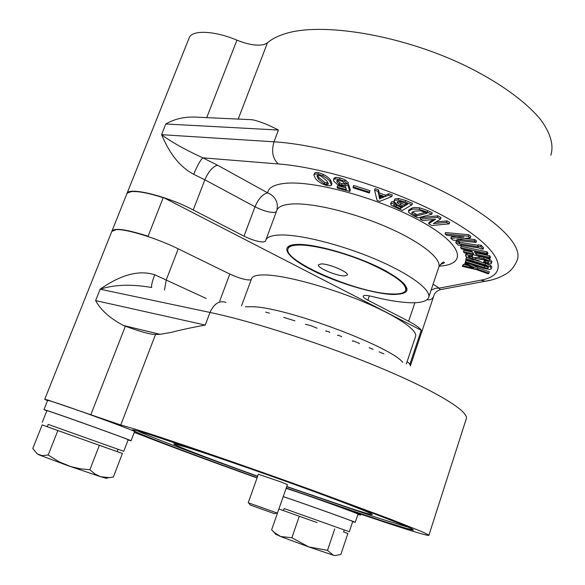 <?xml version="1.0" encoding="UTF-8"?>
<svg xmlns="http://www.w3.org/2000/svg" width="585" height="585" viewBox="0 0 585 585"><rect width="100%" height="100%" fill="white"/><g stroke="black" fill="none" stroke-linecap="round" stroke-linejoin="round"><path stroke-width="0.88" d="M286.738 486.53L350.4 508.263C365.961 513.316 373.223 515.327 372.184 514.303C369.969 512.519 339.541 500.723 296.8 485.272C254.117 469.835 207.368 453.748 186.951 447.393L174.505 443.913C167.968 442.955 209.452 458.889 257.663 476.19M281.202 482.055L258.365 474.223L248.23 502.734L277.444 513.133L287.425 484.57L281.202 482.055M274.504 513.688L250.395 505.082M118.002 449.265L117.117 451.576L78.617 437.938L47.246 426.714L48.167 424.388L123.764 451.32L48.167 424.403M283.191 496.687C287.871 497.864 355.877 522.105 352.733 521.469L349.296 531.728L284.149 508.533L283.44 510.573L278.913 508.965L288.953 512.562L283.44 510.573M317.033 522.58L288.953 512.562L317.033 522.58M343.57 531.984L347.863 533.513L343.578 531.977L344.265 529.937M352.689 521.601L355.249 522.361L357.991 514.186C361.003 514.544 309.034 495.751 289.941 489.594L286.094 488.373M355.249 522.361C358.174 522.997 306.094 504.285 287.052 497.872L283.22 496.592M128.1 439.957L131.033 440.812L134.535 431.628C138.66 432.081 66.734 405.836 50.968 401.186L47.648 400.374L43.963 409.617L46.829 410.86M131.033 440.812C135.025 441.653 62.873 415.599 47.224 410.575L43.963 409.617M251.499 278.87L251.667 278.416C252.837 275.915 257.4 274.76 265.341 274.943C285.085 275.396 326.781 286.54 361.83 301.121C396.952 315.695 418.589 330.671 415.467 336.741L406.319 364.024M47.524 400.688L44.723 399.292L48.204 400.162L120.773 424.988L134.374 428.9C164.429 438.106 243.923 465.448 315.41 491.356L391.643 519.626L420.498 531.1C425.909 533.462 428.695 534.895 428.856 535.392C426.728 535.567 413.851 531.78 390.224 524.021L359.731 513.849L353.932 512.131L360.506 515.071L357.91 514.427M95.618 300.588L205.255 325.055C191.58 327.563 180.209 330.02 171.142 332.426L159.902 334.306L123.515 325.516C109.907 318.284 100.613 309.97 95.618 300.588L100.145 289.195C114.024 279.506 134.674 268.354 154.725 274.753L206.198 298.46M111.815 231.419L116.247 229.627C126.331 228.837 156.882 238.256 178.235 248.844L229.817 274.065C240.172 278.672 247.287 280.566 251.177 279.747M159.902 334.306L155.508 334.51C150.733 334.561 140.685 331.79 125.358 326.203L123.801 325.626M409.763 364.024L410.429 365.749M410.502 365.537L421.514 332.587L421.207 330.591M409.983 363.965L421.171 330.532M128.985 192.143L131.764 191.492C138.594 190.9 149.241 192.962 163.705 197.664L163.193 197.73C148.795 193.079 138.199 191.046 131.406 191.639L127.581 192.882L126.777 193.993M278.431 130.038L165.826 123.983C175.047 118.587 185.818 116.342 198.132 117.234L252.193 119.728C259.447 121.219 268.193 124.656 278.431 130.038L274.014 141.811C319.454 144.495 391.029 165.27 443.883 191.851C496.884 218.439 523.465 245.89 517.089 260.391C514.471 266.621 510.763 271.155 505.952 273.985C499.217 277.904 492.299 280.317 485.199 281.231L490.245 280.252M550.829 155.215C553.9 145.446 550.719 133.358 540.716 119.771C525.805 101.388 497.893 81.257 462.311 64.255C398.553 34.237 320.624 22.069 284.939 33.791C277.539 36.102 271.718 39.107 267.462 42.822L264.296 44.46C257.444 46.135 248.325 44.709 236.932 40.168C214.381 30.603 192.026 29.776 189.204 37.784L189.072 38.127M406.443 287.564L406.18 289.07L405.266 285.275C400.908 279.798 391.255 273.422 376.301 266.16C350.247 253.824 314.671 244.099 298.072 244.508C288.259 245.071 288.632 247.25 288.734 246.943L288.478 247.623M421.602 332.346C422.363 329.925 418.041 326.225 408.644 321.26L367.863 300.185C364.506 298.416 362.956 297.063 363.212 296.127C363.928 295.111 366.89 295.235 372.089 296.478C385.844 299.951 397.741 301.992 407.782 302.62C419.577 303.279 426.487 301.677 428.52 297.802C432.044 290.504 410.999 274.372 376.279 259.55C341.633 244.713 300.039 234.307 280.025 235.002C271.966 235.28 267.265 236.91 265.912 239.894L265.524 241.217L263.206 242.007C257.853 241.737 251.455 239.799 243.996 236.179L193.233 209.956C166.747 195.924 128.429 186.637 126.967 193.518L126.872 193.752M434.107 294.935C433.171 298.679 430.779 300.288 426.933 299.769M344.236 275.923L347.293 275.089C349.355 272.413 329.253 263.725 321.348 263.908L318.489 264.749C316.595 267.484 336.178 275.952 344.236 275.923M298.972 245.027C292.771 245.152 289.158 246.329 288.134 248.574C281.356 260.362 357.318 293.173 391.402 293.955C399.562 294.328 404.33 293.158 405.712 290.445C406.846 283.908 394.356 274.738 368.257 262.943C343.6 252.347 313.845 244.757 298.972 245.027M407.123 361.632C409.69 363.541 410.765 364.981 410.356 365.969M57.856 430.545L99.34 445.309L89.885 469.777L80.255 468.76L70.865 466.633L58.99 461.777L48.204 454.991L42.091 455.649L37.272 453.88L32.767 448.541L42.178 424.9L57.856 430.545L48.204 454.991M99.34 445.309L122.389 453.455L113.358 477.119L109.059 477.623L100.598 476.702L94.938 473.989L89.885 469.777M122.389 453.455L117.124 451.561M108.912 477.645L113.358 477.119M47.253 426.699L42.178 424.9M36.877 453.587L39.093 454.896L67.801 465.631L100.598 476.702L105.958 478.223L109.059 477.623M105.702 477.616C107.194 478.303 107.274 478.508 105.958 478.223M123.764 451.313L128.166 439.788C131.991 440.483 45.374 409.441 46.902 410.677L42.281 422.29M349.296 531.728L284.142 508.541M299.279 516.255L291.856 537.739L280.624 536.525L274.014 532.248L271.63 529.82L274.526 532.869M334.759 528.891L327.49 550.383L308.719 546.916L291.856 537.739M278.913 508.965L271.63 529.82M347.863 533.513L340.865 554.383L335.644 555.538L333.333 555.216L327.49 550.383M275.564 534.134L280.624 536.525L308.719 546.916L333.333 555.216L335.644 555.538M335.432 555.582L335 555.67M373.201 349.355L369.201 347.717M383.877 353.874L379.153 351.848M359.234 343.709L359.358 343.358L352.967 340.85L352.331 341.018M352.967 340.85L352.843 341.216M329.56 332.558L329.691 332.185L326.035 330.854L325.75 331.198M341.377 336.872L341.508 336.485L337.859 335.154L337.574 335.461M326.035 330.854L325.896 331.249M337.859 335.154L337.728 335.519M317.136 328.2L311.074 325.757L305.458 324.265M294.957 320.865L283.74 317.384M269.378 313.165L265.67 312.119M151.274 287.447C131.501 284.01 114.455 284.595 100.145 289.195L209.986 312.441C254.475 321.743 327.775 345.559 383.731 369.245C439.832 392.966 470.106 412.447 466.165 419.109L428.907 535.246M151.683 287.535C151.193 285.677 152.21 281.422 154.725 274.753M257.042 477.93C211.178 461.506 173.723 447.657 144.7 436.388L134.228 432.439M111.91 231.192L111.998 230.973C114.872 227.719 126.901 229.474 148.078 236.245L163.193 197.73M420.959 330.137L163.705 197.664M148.078 236.245L148.334 236.647M379.789 195.748L380.104 197.306L382.166 196.626M412.462 211.909L416.761 214.6L425.419 212.282M397.939 201.467L404.498 204.874L406.597 203.617M394.663 204.304L400.769 207.119L401.844 206.476M317.509 175.281L318.986 177.635L324.902 182.396L328.287 183.149M379.577 198.798L383.731 197.203L378.897 195.412L379.577 198.798L380.104 197.306M379.855 198.9L380.382 197.408M411.92 213.342L416.257 216.084L427.255 213.167L420.842 210.812L414.472 211.134L411.789 212.567L411.92 213.342L412.396 211.953M414.897 215.426L415.401 213.949M416.257 216.084L416.761 214.6M397.588 203.149L403.986 206.373L407.767 204.114L400.089 201.459L397.478 201.657L397.12 202.037L397.588 203.149L398.107 201.642M400.337 204.83L400.857 203.331M403.986 206.373L404.498 204.874M393.778 205.503L400.257 208.604L402.999 206.966L396.016 204.399L393.771 204.523L393.778 205.503L394.173 204.37M395.84 206.739L396.359 205.255M400.257 208.604L400.769 207.119M324.368 183.865L326.357 184.582L328.339 184.121L326.927 180.933L320.924 176.041L318.891 175.31L316.909 175.763L318.452 179.112L324.368 183.865L324.902 182.396M326.357 184.582L326.883 183.12M327.79 184.604L328.302 183.185M347.885 184.29L344.602 183.412L342.437 181.379L337.64 180.187L336.777 180.707L336.96 181.942L339.293 184.29L341.413 185.145L344.996 185.109L348.126 185.95L349.83 191.456L337.552 188.151L337.077 187.141L346.43 189.657L345.413 186.315L341.135 185.876L337.209 184.297L333.713 181.072L333.545 179.69L335.029 178.864L339.519 179.383L344.543 181.306L347.885 184.29L348.419 182.791L345.084 179.8L340.068 177.877L339.519 179.383M369.391 193.006L353.15 187.814L353.121 186.944L369.406 192.143L369.391 193.006L369.939 190.644L353.654 185.445L353.121 186.944M384.915 196.721L388.36 195.229L391.804 196.502L379.848 201.372L377.054 200.341L374.575 190.125L378.02 191.397L378.641 194.395L384.915 196.721L385.442 195.207L388.893 193.708L392.338 194.988L391.804 196.502M422.794 220.596L420.14 219.148L437.353 217.306L440.542 219.061L433.368 223.609L446.53 222.373L449.2 223.843L431.818 225.525L428.637 223.784L435.642 219.251L422.794 220.596M446.911 235.404L445.068 233.985L468.212 236.23L470.311 237.883L456.885 239.25L474.252 240.991L476.051 242.409L452.995 240.077L450.801 238.395L463.993 237.079L446.911 235.404M459.262 243.74L478.354 246.848L477.762 246.248L480.724 246.731L483.122 249.181L480.168 248.698L479.583 248.098L460.519 244.983L461.119 245.576L458.238 245.1L455.759 242.673L458.655 243.141L459.262 243.74L459.737 242.307L478.077 245.283M489.214 257.239L489.996 258.438L464.271 252.83L463.422 251.63L473.66 253.853L471.81 251.148L461.521 248.925L460.658 247.696L486.661 253.32L487.451 254.533L474.362 251.704L476.197 254.409L489.214 257.239L489.682 255.813L490.457 257.012L489.996 258.438M472.212 258.702L475.349 258.994L478.844 258.27L483.671 258.65L489.221 260.713L491.437 262.833L491.415 263.382L490.164 263.937L483.941 262.906L483.685 261.948L487.992 262.782L488.841 262.46L487.517 260.932L484.336 259.733L481.279 259.469L477.309 260.252L472.885 259.733L467.817 257.81L465.528 255.916L465.521 255.389L466.669 254.892L472.08 255.769L472.373 256.756L468.877 256.142L468.175 256.618L472.212 258.702L472.673 257.312L475.81 257.597L479.305 256.873L484.131 257.239L489.682 259.301L491.897 261.429L491.451 263.279M484.087 268.442L465.258 262.577L465.426 261.678L484.322 267.557L487.437 268.259L488.585 267.784L487.846 266.782L484.833 265.627L465.814 259.711L465.996 258.797L485.075 264.727L490.413 266.965L491.495 268.72L489.682 269.531L484.087 268.442M462.325 266.343L462.91 265.707L473.828 268.252L464.761 263.718L465.367 263.067L477.543 269.158L488.906 273.202L488.248 273.817L476.914 269.78L462.325 266.343L463.357 264.361L468.446 265.561M417.924 217.876L413.558 215.785L408.725 212.53L408.476 211.273L411.335 209.62C413.039 208.933 415.723 208.86 419.379 209.401L427.262 212.121L431.715 214.278L417.924 217.876M402.363 210.476L391.292 205.225L390.583 203.704L393.822 203.083L396.367 203.617L394.546 202.205L394.005 200.896L394.48 200.392L398.071 200.004L405.083 201.942L411.92 204.845L402.363 210.476M322.803 175.895C326.43 177.898 328.828 179.8 329.991 181.591L331.468 185.116L330.671 185.759L327.242 185.686L322.525 183.99C319.008 182.074 316.639 180.231 315.425 178.454L313.787 174.754L314.511 174.125L317.926 174.111L322.803 175.895L323.344 174.396C326.971 176.407 329.362 178.308 330.525 180.107L331.995 183.639L331.468 185.116M344.543 181.306L345.084 179.8M335.029 178.864L335.571 177.357L340.068 177.877M334.042 178.308L335.571 177.357M337.077 187.141L337.603 185.664L345.896 187.895M349.83 191.456L350.356 189.986L348.66 184.451L348.126 185.95M347.899 184.246L348.66 184.451M344.996 185.109L345.516 183.661M341.413 185.145L341.947 183.661L345.479 183.646M339.293 184.29L339.827 182.805L341.947 183.661M336.96 181.942L337.501 180.451L339.827 182.805M369.406 192.143L369.939 190.644M378.02 191.397L378.553 189.884L379.175 192.889L385.442 195.207M378.641 194.395L379.175 192.889M374.575 190.125L375.109 188.604L378.553 189.884M388.36 195.229L388.893 193.708M428.637 223.784L429.134 222.322L433.558 219.47M449.2 223.843L449.697 222.351L447.035 220.874L446.53 222.373M435.905 222L447.035 220.874M440.542 219.061L441.046 217.561L437.865 215.799L437.353 217.306M420.14 219.148L420.644 217.678L437.865 215.799M450.801 238.395L451.284 236.954L456.892 236.384M476.051 242.409L476.534 240.947L474.735 239.521L474.252 240.991M464.176 238.483L474.735 239.521M470.311 237.883L470.801 236.413L468.702 234.753L468.212 236.23M445.068 233.985L445.551 232.537L468.702 234.753M455.759 242.673L456.234 241.239L459.13 241.707L459.737 242.307M458.655 243.141L459.13 241.707M461.119 245.576L461.28 245.1M483.122 249.181L483.598 247.733L481.206 245.283L480.724 246.731M477.762 246.248L478.237 244.801L481.206 245.283M476.036 252.062L476.665 252.991L489.682 255.813M476.197 254.409L476.665 252.991M487.451 254.533L487.919 253.108L487.129 251.879L486.661 253.32M460.658 247.696L461.134 246.278L487.129 251.879M463.422 251.63L463.89 250.219L472.446 252.077M469.733 256.171L472.673 257.312M469.316 257.583L469.777 256.193M472.373 256.756L472.622 254.65M472.08 255.769L472.461 254.614M466.669 254.892L467.283 253.488M465.952 254.073L467.13 253.488M487.992 262.782L488.395 261.532M484.877 262.263L485.338 260.866L488.226 261.385M483.685 261.948L484.139 260.552L485.338 260.866M491.437 262.833L491.897 261.429M489.221 260.713L489.682 259.301M483.671 258.65L484.131 257.239M478.844 258.27L479.305 256.873M475.349 258.994L475.81 257.597M490.413 266.965L490.866 265.583L491.948 267.308M485.075 264.727L485.528 263.345L490.866 265.583M465.996 258.797L466.45 257.415L467.963 257.89M475.539 260.237L483.927 262.84M487.437 268.259L488.007 266.892M484.322 267.557L484.768 266.182L487.89 266.884M465.426 261.678L465.879 260.31L484.768 266.182M488.906 273.202L489.353 271.842L477.989 267.806L477.543 269.158M471.334 264.471L477.989 267.806M465.367 263.067L465.506 262.65M464.761 263.718L465.316 262.241M462.91 265.707L463.357 264.361M427.262 212.121L427.781 210.607L432.227 212.764L431.715 214.278M419.379 209.401L419.891 207.894L427.781 210.607M411.335 209.62L411.847 208.121C413.558 207.426 416.242 207.353 419.891 207.894M408.937 209.942L411.847 208.121M405.083 201.942L405.61 200.428L412.447 203.324L411.92 204.845M398.071 200.004L398.59 198.483L405.61 200.428M394.48 200.392L394.999 198.878L398.59 198.483M394.005 200.896L394.999 198.878M393.822 203.083L394.246 201.869M390.941 203.331L391.46 201.84L394.049 201.547M390.583 203.704L391.46 201.84M314.511 174.125L315.059 172.633L318.474 172.612L323.344 174.396M317.926 174.111L318.474 172.612M313.787 174.754L315.059 172.633M433.083 284.178L439.189 288.156L440.139 289.714M276.295 211.807L274.146 212.472C268.749 212.384 262.365 210.49 254.994 206.79L204.874 179.792L193.723 174.323C197.152 165.899 200.172 160.4 202.79 157.833C184.823 149.541 171.083 141.819 161.57 134.674L274.014 141.811C271.264 151.244 272.661 158.623 278.219 163.946L202.79 157.833L217.496 165.182L267.659 192.86C268.354 187.741 274.029 184.589 284.676 183.398C313.216 180.004 380.389 198.439 421.873 221.81C463.664 245.115 467.539 264.53 439.225 266.153M428.761 297.092L438.648 267.594C442.472 259.367 421.887 242.344 387.467 227.338C353.143 212.311 311.622 202.461 291.403 204.033C283.257 204.67 278.445 206.666 276.954 210.022L277.414 205.642C276.756 199.536 273.502 195.273 267.659 192.86C262.665 194.081 258.446 198.724 254.994 206.79L243.996 236.179M434.107 294.928L434.107 294.928C435.072 292.558 437.119 290.803 440.256 289.677L485.199 281.231L480.819 280.186L439.189 288.156L435.73 288.229L431.101 290.094M193.723 174.323C175.39 164.531 166.652 146.316 161.57 134.674L165.826 123.983M245.342 306.774L253.656 306.759C287.893 308.046 390.561 346.488 402.758 362.342M133.811 430.004C134.667 431.182 130.777 430.041 152.597 438.904C175.99 448.154 215.572 462.793 257.129 477.689C173.08 447.693 98.711 418.772 148.436 434.128L225.817 460.029C271.74 475.985 323.754 494.698 361.384 508.774L402.59 524.723L411.884 528.789L413.566 530.164L408.206 528.994L379.884 520.175L286.211 488.044L379.745 520.116L406.992 528.54L410.897 529.374L412.293 529.001M137.497 430.896C150.871 437.214 202.776 456.731 257.605 476.373M286.672 486.713L379.299 518.405L409.105 527.495M356.645 512.862L356.506 513.279M205.255 325.055L209.986 312.441C214.052 303.571 219.39 300.237 226 302.423M125.358 326.203L90.799 414.816M178.235 248.844L166.286 279.813L164.458 290.094M238.19 119.099L267.462 42.822M206.717 117.629L236.932 40.168M392.44 294.496C371.899 293.495 335.256 282.197 310.781 269.51C286.087 256.852 278.306 244.698 297.802 244.406C316.887 243.894 360.214 256.859 386.049 271.038C411.672 286.548 413.8 294.365 392.44 294.496M265.912 239.894L276.727 210.637M408.644 321.26L414.904 302.723M229.817 274.065L219.682 301.158M155.508 334.51L120.773 424.988M318.452 179.112L318.986 177.635M480.819 280.186C509.045 275.206 504.168 252.406 456.783 223.616C409.756 194.834 327.761 167.581 278.219 163.946M329.991 181.591L330.525 180.107M193.233 209.956L204.874 179.792C208.472 171.5 212.684 166.63 217.496 165.182M367.863 300.185L369.362 295.871M250.439 505.14L248.574 502.873M440.344 264.42C445.543 262.84 443.401 263.148 444.388 262.599C443.671 261.173 441.836 262.621 438.874 266.95M421.683 332.104L433.873 295.644M288.632 247.214L288.134 248.574M274.306 513.637L277.188 513.06M275.908 534.551L274.014 532.248M160.078 334.306L123.515 325.516M360.799 514.2L360.514 515.049M251.667 278.416L241.525 305.853M111.889 231.243L44.723 399.292M111.998 230.973L126.857 193.781M334.086 178.191L333.545 179.69M465.982 254L465.521 255.389M408.988 209.788L408.476 211.273M126.967 193.518L189.204 37.784M406.18 289.07L405.88 289.955"/></g></svg>
